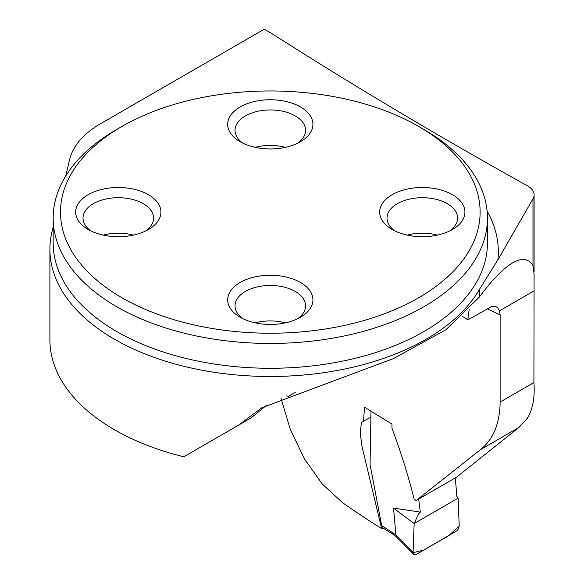 <?xml version="1.0" encoding="UTF-8"?>
<svg xmlns="http://www.w3.org/2000/svg" width="584" height="584" viewBox="0 0 584 584"><rect width="100%" height="100%" fill="white"/><g stroke="black" fill="none" stroke-linecap="round" stroke-linejoin="round"><path stroke-width="0.88" d="M280.94 398.23L290.241 429.182L304.403 458.827L322.295 484.085L342.662 502.766A1147.085 662.263 180 0 0 381.644 528.608L361.971 446.3L360.262 433.291L361.387 422.327L363.452 421.444L364.547 407.26L391.952 424.05L391.952 428.167C400.85 451.936 408.245 475.573 414.122 499.086L416.136 500.539L456.644 477.106L519.001 427.408L480.581 449.585L416.136 500.539M462.148 316.214A56.998 32.908 0 0 1 467.777 319.901L491.166 306.768L494.801 306.396L496.291 306.848L497.663 307.79L499.517 310.841L500.13 314.915L500.13 402.055C499.86 423.436 493.341 439.285 480.581 449.585M500.13 402.055L533.907 382.556C535.01 397.186 532.856 409.063 527.44 418.195L519.001 427.408M65.736 176.04L69.598 159.666A108.573 62.685 0 0 1 100.404 123.808L264.267 29.2L271.815 33.558A5367.902 3099.127 0 0 0 527.44 185.822A21.718 12.534 0 0 1 534.09 194.844A21.718 12.534 0 0 1 532.98 198.794L532.98 265.662C528.761 258.5 522.008 257.551 512.723 262.822C503.247 268.385 492.166 279.751 479.493 296.906L445.869 329.77L393.404 358.613L261.946 407.698L238.673 425.086L183.77 456.783A220.409 127.246 0 0 1 49.903 339.757L49.903 249.237A220.409 127.246 0 0 0 114.457 339.216A220.409 127.246 0 0 0 479.493 289.314L497.882 259.858L532.98 198.794M382.827 527.907L381.644 528.608M286.357 395.937A56.998 32.908 180 0 1 288.496 396.324L295.183 392.463M533.907 382.556L534.097 274.407L532.98 265.662M238.673 425.086L251.12 417.903L267.078 404.873M467.777 319.901L469.229 309.14M251.12 417.903L216.284 438.015M418.67 126.443L423.853 129.429A217.146 125.37 180 0 1 423.86 129.436A217.146 125.37 180 0 1 487.457 218.08A217.146 125.37 180 0 1 353.408 333.909A217.146 125.37 180 0 1 116.763 306.731A217.146 125.37 180 0 1 53.159 218.08A217.146 125.37 180 0 1 116.756 129.436L121.939 126.443A209.817 121.136 180 0 1 418.67 126.443A209.817 121.136 180 0 1 418.677 126.443A209.817 121.136 180 0 1 418.67 297.752A209.817 121.136 180 0 1 121.947 297.752A209.817 121.136 180 0 1 121.939 126.443M148.438 194.698A42.617 24.601 0 0 0 88.169 194.698A42.617 24.601 0 0 0 88.169 229.497L88.169 229.497A42.617 24.601 0 0 0 148.438 229.497A42.617 24.601 0 0 0 148.438 194.698M300.439 282.459A42.617 24.601 180 0 1 300.439 317.251A42.617 24.601 180 0 1 240.17 317.251L240.17 317.251A42.617 24.601 180 0 1 240.177 282.459A42.617 24.601 180 0 1 300.439 282.459M300.439 106.945A42.617 24.601 180 0 1 300.439 141.737A42.617 24.601 180 0 1 240.17 141.737L240.17 141.737A42.617 24.601 180 0 1 240.177 106.945A42.617 24.601 180 0 1 300.439 106.945M452.447 194.698A42.617 24.601 0 0 0 392.178 194.698A42.617 24.601 0 0 0 392.178 229.497L392.178 229.497A42.617 24.601 0 0 0 452.447 229.497A42.617 24.601 0 0 0 452.447 194.698M255.259 147.358A35.288 20.374 180 0 1 285.357 147.358M243.01 143.233A35.288 20.374 180 0 1 235.023 130.32A35.288 20.374 180 0 1 270.304 109.953A35.288 20.374 180 0 1 305.593 130.32A35.288 20.374 180 0 1 297.606 143.233M407.26 235.118A35.288 20.374 180 0 1 437.365 235.118M395.01 230.994A35.288 20.374 180 0 1 387.024 218.08A35.288 20.374 180 0 1 422.312 197.706A35.288 20.374 180 0 1 457.601 218.08A35.288 20.374 180 0 1 449.607 230.994M255.259 322.872A35.288 20.374 180 0 1 285.357 322.872M243.01 318.747A35.288 20.374 180 0 1 235.023 305.841A35.288 20.374 180 0 1 270.304 285.466A35.288 20.374 180 0 1 305.593 305.841A35.288 20.374 180 0 1 297.606 318.747M103.251 235.118A35.288 20.374 180 0 1 133.356 235.118M91.009 230.994A35.288 20.374 180 0 1 83.016 218.08A35.288 20.374 180 0 1 118.304 197.706A35.288 20.374 180 0 1 153.592 218.08A35.288 20.374 180 0 1 145.599 230.994M53.159 226.972L51.918 232.06A220.409 127.246 0 0 0 49.903 249.237M371.001 411.282L370.059 464.484L381.659 525.563L395.872 534.908L413.085 552.435L414.151 523.549L418.509 513.978L420.327 512.102L418.677 499.064M395.872 534.908L393.55 508.102L414.151 523.549L413.085 552.69L423.926 550.019L448.651 535.747L459.199 526.06L458.126 498.159L414.151 523.549L458.126 498.159L456.812 496.283L455.345 477.858M393.55 508.102L420.327 512.102M458.126 498.159L459.199 525.783L458.754 528.162L457.301 530.535L416.261 554.442L414.509 554.8L413.72 554.369L413.085 552.435M392.828 534.214L382.892 527.98L381.659 525.563M392.171 532.104L392.879 534.243M395.864 535.09L396.448 536.952M500.13 314.915A1147.085 662.263 180 0 1 487.18 308.702M499.517 310.841L533.907 290.978M53.159 218.08L53.159 242.9A217.146 125.37 0 0 0 116.763 331.551A217.146 125.37 0 0 0 353.408 358.729A217.146 125.37 0 0 0 487.457 242.9L487.457 218.08M479.493 289.314L479.493 296.906M487.107 211.014A228.008 131.641 180 0 1 497.882 259.858M364.117 420.801L370.117 417.64M418.677 126.443L423.86 129.436M534.09 271.684L534.09 194.844M396.368 536.893L392.776 534.178M413.552 554.209L396.302 536.827"/></g></svg>

